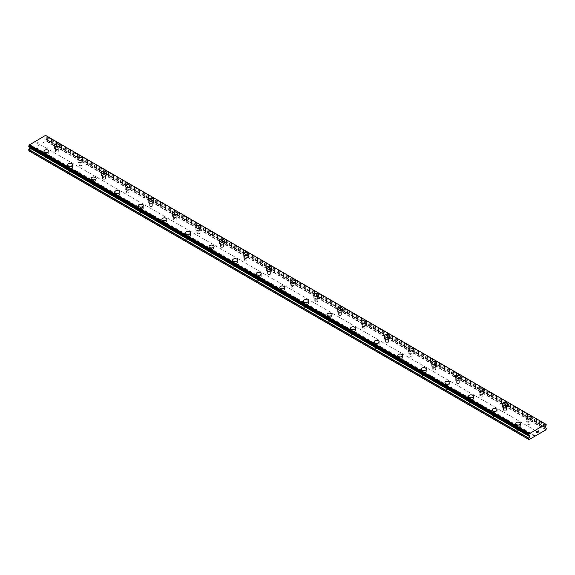 <?xml version="1.0" encoding="UTF-8"?>
<svg xmlns="http://www.w3.org/2000/svg" width="575" height="575" viewBox="0 0 575 575"><rect width="100%" height="100%" fill="white"/><g stroke="black" fill="none" stroke-linecap="round" stroke-linejoin="round"><path stroke-width="0.43" stroke-dasharray="2.88 2.16" d="M55.761 151.807A1.502 0.87 0 0 0 57.392 151.994A1.502 0.87 0 0 0 58.319 151.196A1.502 0.87 0 0 0 57.881 150.578A1.502 0.87 0 0 0 56.242 150.391A1.502 0.87 0 0 0 55.315 151.196A1.502 0.87 0 0 0 55.761 151.807M55.761 148.702A1.502 0.87 0 0 0 57.392 148.889A1.502 0.87 0 0 0 58.319 148.091A1.502 0.87 0 0 0 57.881 147.473A1.502 0.87 0 0 0 56.242 147.286A1.502 0.87 0 0 0 55.315 148.091A1.502 0.87 0 0 0 55.761 148.702M59.318 145.209L59.318 145.202A2.501 1.445 180 0 1 59.318 145.209A2.501 1.445 180 0 1 57.773 146.539A2.501 1.445 180 0 1 55.049 146.23A2.501 1.445 180 0 1 54.316 145.209A2.501 1.445 180 0 1 54.316 145.202L54.316 145.209M79.343 165.428A1.502 0.87 0 0 0 80.982 165.614A1.502 0.87 0 0 0 81.909 164.809A1.502 0.87 0 0 0 81.47 164.198A1.502 0.87 0 0 0 79.832 164.012A1.502 0.87 0 0 0 78.904 164.809A1.502 0.87 0 0 0 79.343 165.428M79.343 162.322A1.502 0.87 0 0 0 80.982 162.509A1.502 0.87 0 0 0 81.909 161.704A1.502 0.87 0 0 0 81.47 161.093A1.502 0.87 0 0 0 79.832 160.907A1.502 0.87 0 0 0 78.904 161.704A1.502 0.87 0 0 0 79.343 162.322M82.908 158.822L82.908 158.822A2.501 1.445 180 0 1 81.362 160.159A2.501 1.445 180 0 1 78.638 159.843A2.501 1.445 180 0 1 77.905 158.822L77.905 158.822M102.932 179.041A1.502 0.87 0 0 0 104.564 179.228A1.502 0.87 0 0 0 105.491 178.43A1.502 0.87 0 0 0 105.052 177.819A1.502 0.87 0 0 0 103.421 177.632A1.502 0.87 0 0 0 102.494 178.43A1.502 0.87 0 0 0 102.932 179.041M102.932 175.936A1.502 0.87 0 0 0 104.564 176.123A1.502 0.87 0 0 0 105.491 175.325A1.502 0.87 0 0 0 105.052 174.714A1.502 0.87 0 0 0 103.421 174.527A1.502 0.87 0 0 0 102.494 175.325A1.502 0.87 0 0 0 102.932 175.936M106.497 172.442L106.497 172.442A2.501 1.445 180 0 1 104.952 173.779A2.501 1.445 180 0 1 102.221 173.463A2.501 1.445 180 0 1 101.487 172.442L101.487 172.435M126.522 192.661A1.502 0.87 0 0 0 128.153 192.848A1.502 0.87 0 0 0 129.08 192.05A1.502 0.87 0 0 0 128.642 191.432A1.502 0.87 0 0 0 127.003 191.245A1.502 0.87 0 0 0 126.076 192.05A1.502 0.87 0 0 0 126.522 192.661M126.522 189.556A1.502 0.87 0 0 0 128.153 189.743A1.502 0.87 0 0 0 129.08 188.945A1.502 0.87 0 0 0 128.642 188.327A1.502 0.87 0 0 0 127.003 188.14A1.502 0.87 0 0 0 126.076 188.945A1.502 0.87 0 0 0 126.522 189.556M130.079 186.063L130.079 186.056A2.501 1.445 180 0 1 130.079 186.063A2.501 1.445 180 0 1 128.534 187.393A2.501 1.445 180 0 1 125.81 187.083A2.501 1.445 180 0 1 125.077 186.063A2.501 1.445 180 0 1 125.077 186.056L125.077 186.056M150.104 206.281A1.502 0.87 0 0 0 151.743 206.468A1.502 0.87 0 0 0 152.67 205.663A1.502 0.87 0 0 0 152.231 205.052A1.502 0.87 0 0 0 150.593 204.865A1.502 0.87 0 0 0 149.665 205.663A1.502 0.87 0 0 0 150.104 206.281M150.104 203.176A1.502 0.87 0 0 0 151.743 203.363A1.502 0.87 0 0 0 152.67 202.558A1.502 0.87 0 0 0 152.231 201.947A1.502 0.87 0 0 0 150.593 201.76A1.502 0.87 0 0 0 149.665 202.558A1.502 0.87 0 0 0 150.104 203.176M153.669 199.676L153.669 199.676A2.501 1.445 180 0 1 152.123 201.013A2.501 1.445 180 0 1 149.399 200.697A2.501 1.445 180 0 1 148.666 199.676L148.666 199.676M173.693 219.894A1.502 0.87 0 0 0 175.332 220.081A1.502 0.87 0 0 0 176.252 219.283A1.502 0.87 0 0 0 175.813 218.673A1.502 0.87 0 0 0 174.182 218.486A1.502 0.87 0 0 0 173.255 219.283A1.502 0.87 0 0 0 173.693 219.894M173.693 216.789A1.502 0.87 0 0 0 175.332 216.976A1.502 0.87 0 0 0 176.252 216.178A1.502 0.87 0 0 0 175.813 215.568A1.502 0.87 0 0 0 174.182 215.381A1.502 0.87 0 0 0 173.255 216.178A1.502 0.87 0 0 0 173.693 216.789M177.258 213.296L177.258 213.296A2.501 1.445 180 0 1 175.713 214.633A2.501 1.445 180 0 1 172.982 214.317A2.501 1.445 180 0 1 172.256 213.296L172.256 213.289M197.283 233.515A1.502 0.87 0 0 0 198.914 233.702A1.502 0.87 0 0 0 199.841 232.904A1.502 0.87 0 0 0 199.403 232.286A1.502 0.87 0 0 0 197.764 232.099A1.502 0.87 0 0 0 196.837 232.904A1.502 0.87 0 0 0 197.283 233.515M197.283 230.41A1.502 0.87 0 0 0 198.914 230.597A1.502 0.87 0 0 0 199.841 229.799A1.502 0.87 0 0 0 199.403 229.181A1.502 0.87 0 0 0 197.764 228.994A1.502 0.87 0 0 0 196.837 229.799A1.502 0.87 0 0 0 197.283 230.41M200.84 226.917L200.84 226.909A2.501 1.445 180 0 1 200.84 226.917A2.501 1.445 180 0 1 199.295 228.246A2.501 1.445 180 0 1 196.571 227.937A2.501 1.445 180 0 1 195.838 226.917A2.501 1.445 180 0 1 195.838 226.909L195.838 226.909M220.865 247.135A1.502 0.87 0 0 0 222.503 247.322A1.502 0.87 0 0 0 223.431 246.517A1.502 0.87 0 0 0 222.992 245.906A1.502 0.87 0 0 0 221.353 245.719A1.502 0.87 0 0 0 220.426 246.517A1.502 0.87 0 0 0 220.865 247.135M220.865 244.03A1.502 0.87 0 0 0 222.503 244.217A1.502 0.87 0 0 0 223.431 243.412A1.502 0.87 0 0 0 222.992 242.801A1.502 0.87 0 0 0 221.353 242.614A1.502 0.87 0 0 0 220.426 243.412A1.502 0.87 0 0 0 220.865 244.03M224.43 240.53L224.43 240.53A2.501 1.445 180 0 1 222.884 241.867A2.501 1.445 180 0 1 220.16 241.55A2.501 1.445 180 0 1 219.427 240.53L219.427 240.53M244.454 260.748A1.502 0.87 0 0 0 246.093 260.935A1.502 0.87 0 0 0 247.013 260.137A1.502 0.87 0 0 0 246.574 259.526A1.502 0.87 0 0 0 244.943 259.339A1.502 0.87 0 0 0 244.016 260.137A1.502 0.87 0 0 0 244.454 260.748M244.454 257.643A1.502 0.87 0 0 0 246.093 257.83A1.502 0.87 0 0 0 247.013 257.032A1.502 0.87 0 0 0 246.574 256.421A1.502 0.87 0 0 0 244.943 256.234A1.502 0.87 0 0 0 244.016 257.032A1.502 0.87 0 0 0 244.454 257.643M248.019 254.15L248.019 254.15A2.501 1.445 180 0 1 246.474 255.487A2.501 1.445 180 0 1 243.743 255.171A2.501 1.445 180 0 1 243.017 254.15L243.017 254.143M268.043 274.368A1.502 0.87 0 0 0 269.675 274.555A1.502 0.87 0 0 0 270.602 273.757A1.502 0.87 0 0 0 270.164 273.139A1.502 0.87 0 0 0 268.525 272.952A1.502 0.87 0 0 0 267.598 273.757A1.502 0.87 0 0 0 268.043 274.368M268.043 271.263A1.502 0.87 0 0 0 269.675 271.45A1.502 0.87 0 0 0 270.602 270.652A1.502 0.87 0 0 0 270.164 270.034A1.502 0.87 0 0 0 268.525 269.848A1.502 0.87 0 0 0 267.598 270.652A1.502 0.87 0 0 0 268.043 271.263M271.601 267.77L271.601 267.763A2.501 1.445 180 0 1 271.601 267.77A2.501 1.445 180 0 1 270.056 269.1A2.501 1.445 180 0 1 267.332 268.791A2.501 1.445 180 0 1 266.599 267.77A2.501 1.445 180 0 1 266.599 267.763L266.599 267.763M291.626 287.982A1.502 0.87 0 0 0 293.264 288.176A1.502 0.87 0 0 0 294.192 287.371A1.502 0.87 0 0 0 293.753 286.76A1.502 0.87 0 0 0 292.114 286.573A1.502 0.87 0 0 0 291.187 287.371A1.502 0.87 0 0 0 291.626 287.982M291.626 284.877A1.502 0.87 0 0 0 293.264 285.071A1.502 0.87 0 0 0 294.192 284.266A1.502 0.87 0 0 0 293.753 283.655A1.502 0.87 0 0 0 292.114 283.468A1.502 0.87 0 0 0 291.187 284.266A1.502 0.87 0 0 0 291.626 284.877M295.191 281.383L295.191 281.383A2.501 1.445 180 0 1 293.645 282.72A2.501 1.445 180 0 1 290.921 282.404A2.501 1.445 180 0 1 290.188 281.383L290.188 281.383M315.215 301.602A1.502 0.87 0 0 0 316.854 301.789A1.502 0.87 0 0 0 317.774 300.991A1.502 0.87 0 0 0 317.335 300.38A1.502 0.87 0 0 0 315.704 300.186A1.502 0.87 0 0 0 314.777 300.991A1.502 0.87 0 0 0 315.215 301.602M315.215 298.497A1.502 0.87 0 0 0 316.854 298.684A1.502 0.87 0 0 0 317.774 297.886A1.502 0.87 0 0 0 317.335 297.275A1.502 0.87 0 0 0 315.704 297.081A1.502 0.87 0 0 0 314.777 297.886A1.502 0.87 0 0 0 315.215 298.497M318.78 295.004L318.78 295.004A2.501 1.445 180 0 1 317.235 296.341A2.501 1.445 180 0 1 314.511 296.024A2.501 1.445 180 0 1 313.777 295.004L313.777 294.997M338.804 315.222A1.502 0.87 0 0 0 340.436 315.409A1.502 0.87 0 0 0 341.363 314.611A1.502 0.87 0 0 0 340.925 313.993A1.502 0.87 0 0 0 339.286 313.806A1.502 0.87 0 0 0 338.359 314.611A1.502 0.87 0 0 0 338.804 315.222M338.804 312.117A1.502 0.87 0 0 0 340.436 312.304A1.502 0.87 0 0 0 341.363 311.506A1.502 0.87 0 0 0 340.925 310.888A1.502 0.87 0 0 0 339.286 310.701A1.502 0.87 0 0 0 338.359 311.506A1.502 0.87 0 0 0 338.804 312.117M342.362 308.624L342.362 308.617A2.501 1.445 180 0 1 342.362 308.624A2.501 1.445 180 0 1 340.824 309.954A2.501 1.445 180 0 1 338.093 309.645A2.501 1.445 180 0 1 337.36 308.624A2.501 1.445 180 0 1 337.36 308.617L337.36 308.617M362.387 328.835A1.502 0.87 0 0 0 364.025 329.029A1.502 0.87 0 0 0 364.952 328.224A1.502 0.87 0 0 0 364.514 327.613A1.502 0.87 0 0 0 362.875 327.427A1.502 0.87 0 0 0 361.948 328.224A1.502 0.87 0 0 0 362.387 328.835M362.387 325.73A1.502 0.87 0 0 0 364.025 325.924A1.502 0.87 0 0 0 364.952 325.119A1.502 0.87 0 0 0 364.514 324.508A1.502 0.87 0 0 0 362.875 324.322A1.502 0.87 0 0 0 361.948 325.119A1.502 0.87 0 0 0 362.387 325.73M365.952 322.237L365.952 322.237A2.501 1.445 180 0 1 364.406 323.574A2.501 1.445 180 0 1 361.682 323.258A2.501 1.445 180 0 1 360.949 322.237L360.949 322.237M385.976 342.456A1.502 0.87 0 0 0 387.615 342.643A1.502 0.87 0 0 0 388.542 341.845A1.502 0.87 0 0 0 388.096 341.234A1.502 0.87 0 0 0 386.465 341.04A1.502 0.87 0 0 0 385.537 341.845A1.502 0.87 0 0 0 385.976 342.456M385.976 339.351A1.502 0.87 0 0 0 387.615 339.537A1.502 0.87 0 0 0 388.542 338.74A1.502 0.87 0 0 0 388.096 338.129A1.502 0.87 0 0 0 386.465 337.935A1.502 0.87 0 0 0 385.537 338.74A1.502 0.87 0 0 0 385.976 339.351M389.541 335.85L389.541 335.857A2.501 1.445 180 0 1 387.996 337.194A2.501 1.445 180 0 1 385.272 336.878A2.501 1.445 180 0 1 384.538 335.857L384.538 335.85M409.565 356.076A1.502 0.87 0 0 0 411.197 356.263A1.502 0.87 0 0 0 412.124 355.465A1.502 0.87 0 0 0 411.686 354.847A1.502 0.87 0 0 0 410.047 354.66A1.502 0.87 0 0 0 409.127 355.465A1.502 0.87 0 0 0 409.565 356.076M409.565 352.971A1.502 0.87 0 0 0 411.197 353.158A1.502 0.87 0 0 0 412.124 352.36A1.502 0.87 0 0 0 411.686 351.742A1.502 0.87 0 0 0 410.047 351.555A1.502 0.87 0 0 0 409.127 352.36A1.502 0.87 0 0 0 409.565 352.971M413.123 349.478L413.123 349.471A2.501 1.445 180 0 1 413.123 349.478A2.501 1.445 180 0 1 411.585 350.808A2.501 1.445 180 0 1 408.854 350.498A2.501 1.445 180 0 1 408.121 349.478A2.501 1.445 180 0 1 408.121 349.471L408.121 349.478M433.147 369.689A1.502 0.87 0 0 0 434.786 369.883A1.502 0.87 0 0 0 435.713 369.078A1.502 0.87 0 0 0 435.275 368.467A1.502 0.87 0 0 0 433.636 368.28A1.502 0.87 0 0 0 432.709 369.078A1.502 0.87 0 0 0 433.147 369.689M433.147 366.584A1.502 0.87 0 0 0 434.786 366.778A1.502 0.87 0 0 0 435.713 365.973A1.502 0.87 0 0 0 435.275 365.362A1.502 0.87 0 0 0 433.636 365.175A1.502 0.87 0 0 0 432.709 365.973A1.502 0.87 0 0 0 433.147 366.584M436.713 363.091L436.713 363.091A2.501 1.445 180 0 1 435.167 364.428A2.501 1.445 180 0 1 432.443 364.112A2.501 1.445 180 0 1 431.71 363.091L431.71 363.091M456.737 383.309A1.502 0.87 0 0 0 458.376 383.496A1.502 0.87 0 0 0 459.303 382.698A1.502 0.87 0 0 0 458.857 382.088A1.502 0.87 0 0 0 457.226 381.893A1.502 0.87 0 0 0 456.298 382.698A1.502 0.87 0 0 0 456.737 383.309M456.737 380.204A1.502 0.87 0 0 0 458.376 380.391A1.502 0.87 0 0 0 459.303 379.593A1.502 0.87 0 0 0 458.857 378.982A1.502 0.87 0 0 0 457.226 378.788A1.502 0.87 0 0 0 456.298 379.593A1.502 0.87 0 0 0 456.737 380.204M460.302 376.711L460.302 376.711A2.501 1.445 180 0 1 458.757 378.048A2.501 1.445 180 0 1 456.033 377.732A2.501 1.445 180 0 1 455.299 376.711L455.299 376.704M480.326 396.93A1.502 0.87 0 0 0 481.958 397.117A1.502 0.87 0 0 0 482.885 396.312A1.502 0.87 0 0 0 482.447 395.701A1.502 0.87 0 0 0 480.808 395.514A1.502 0.87 0 0 0 479.888 396.312A1.502 0.87 0 0 0 480.326 396.93M480.326 393.825A1.502 0.87 0 0 0 481.958 394.012A1.502 0.87 0 0 0 482.885 393.214A1.502 0.87 0 0 0 482.447 392.596A1.502 0.87 0 0 0 480.808 392.409A1.502 0.87 0 0 0 479.888 393.214A1.502 0.87 0 0 0 480.326 393.825M483.884 390.332L483.884 390.324A2.501 1.445 180 0 1 483.884 390.332A2.501 1.445 180 0 1 482.346 391.661A2.501 1.445 180 0 1 479.615 391.352A2.501 1.445 180 0 1 478.882 390.332A2.501 1.445 180 0 1 478.882 390.324L478.882 390.324M503.908 410.543A1.502 0.87 0 0 0 505.547 410.737A1.502 0.87 0 0 0 506.474 409.932A1.502 0.87 0 0 0 506.036 409.321A1.502 0.87 0 0 0 504.397 409.134A1.502 0.87 0 0 0 503.47 409.932A1.502 0.87 0 0 0 503.908 410.543M503.908 407.438A1.502 0.87 0 0 0 505.547 407.632A1.502 0.87 0 0 0 506.474 406.827A1.502 0.87 0 0 0 506.036 406.216A1.502 0.87 0 0 0 504.397 406.029A1.502 0.87 0 0 0 503.47 406.827A1.502 0.87 0 0 0 503.908 407.438M507.473 403.945L507.473 403.945A2.501 1.445 180 0 1 505.928 405.282A2.501 1.445 180 0 1 503.204 404.965A2.501 1.445 180 0 1 502.471 403.945L502.471 403.938M527.498 424.163A1.502 0.87 0 0 0 529.137 424.35A1.502 0.87 0 0 0 530.064 423.552A1.502 0.87 0 0 0 529.618 422.941A1.502 0.87 0 0 0 527.987 422.747A1.502 0.87 0 0 0 527.059 423.552A1.502 0.87 0 0 0 527.498 424.163M527.498 421.058A1.502 0.87 0 0 0 529.137 421.245A1.502 0.87 0 0 0 530.064 420.447A1.502 0.87 0 0 0 529.618 419.836A1.502 0.87 0 0 0 527.987 419.642A1.502 0.87 0 0 0 527.059 420.447A1.502 0.87 0 0 0 527.498 421.058M531.063 417.565L531.063 417.565A2.501 1.445 180 0 1 529.518 418.902A2.501 1.445 180 0 1 526.793 418.586A2.501 1.445 180 0 1 526.06 417.565L526.06 417.558M45.382 157.802A1.502 0.87 0 0 0 47.013 157.988A1.502 0.87 0 0 0 47.941 157.183A1.502 0.87 0 0 0 47.502 156.572A1.502 0.87 0 0 0 45.863 156.386A1.502 0.87 0 0 0 44.936 157.183A1.502 0.87 0 0 0 45.382 157.802M45.382 154.697A1.502 0.87 0 0 0 47.013 154.883A1.502 0.87 0 0 0 47.941 154.078A1.502 0.87 0 0 0 47.502 153.468A1.502 0.87 0 0 0 45.863 153.281A1.502 0.87 0 0 0 44.936 154.078A1.502 0.87 0 0 0 45.382 154.697M48.94 151.196L48.94 151.196A2.501 1.445 180 0 1 47.394 152.533A2.501 1.445 180 0 1 44.67 152.217A2.501 1.445 180 0 1 43.937 151.196L43.937 151.196M68.964 171.415A1.502 0.87 0 0 0 70.603 171.602A1.502 0.87 0 0 0 71.53 170.804A1.502 0.87 0 0 0 71.092 170.193A1.502 0.87 0 0 0 69.453 170.006A1.502 0.87 0 0 0 68.526 170.804A1.502 0.87 0 0 0 68.964 171.415M68.964 168.31A1.502 0.87 0 0 0 70.603 168.497A1.502 0.87 0 0 0 71.53 167.699A1.502 0.87 0 0 0 71.092 167.088A1.502 0.87 0 0 0 69.453 166.901A1.502 0.87 0 0 0 68.526 167.699A1.502 0.87 0 0 0 68.964 168.31M72.529 164.817L72.529 164.817A2.501 1.445 180 0 1 70.984 166.153A2.501 1.445 180 0 1 68.26 165.837A2.501 1.445 180 0 1 67.527 164.817L67.527 164.809M92.553 185.035A1.502 0.87 0 0 0 94.192 185.222A1.502 0.87 0 0 0 95.112 184.424A1.502 0.87 0 0 0 94.674 183.806A1.502 0.87 0 0 0 93.042 183.619A1.502 0.87 0 0 0 92.115 184.424A1.502 0.87 0 0 0 92.553 185.035M92.553 181.93A1.502 0.87 0 0 0 94.192 182.117A1.502 0.87 0 0 0 95.112 181.319A1.502 0.87 0 0 0 94.674 180.701A1.502 0.87 0 0 0 93.042 180.514A1.502 0.87 0 0 0 92.115 181.319A1.502 0.87 0 0 0 92.553 181.93M96.118 178.437L96.118 178.43A2.501 1.445 180 0 1 96.118 178.437A2.501 1.445 180 0 1 94.573 179.767A2.501 1.445 180 0 1 91.842 179.458A2.501 1.445 180 0 1 91.116 178.437A2.501 1.445 180 0 1 91.116 178.43L91.116 178.43M116.143 198.655A1.502 0.87 0 0 0 117.774 198.842A1.502 0.87 0 0 0 118.702 198.037A1.502 0.87 0 0 0 118.263 197.426A1.502 0.87 0 0 0 116.624 197.239A1.502 0.87 0 0 0 115.697 198.037A1.502 0.87 0 0 0 116.143 198.655M116.143 195.55A1.502 0.87 0 0 0 117.774 195.737A1.502 0.87 0 0 0 118.702 194.932A1.502 0.87 0 0 0 118.263 194.321A1.502 0.87 0 0 0 116.624 194.134A1.502 0.87 0 0 0 115.697 194.932A1.502 0.87 0 0 0 116.143 195.55M119.701 192.05L119.701 192.05A2.501 1.445 180 0 1 118.155 193.387A2.501 1.445 180 0 1 115.431 193.071A2.501 1.445 180 0 1 114.698 192.05L114.698 192.05M139.725 212.268A1.502 0.87 0 0 0 141.364 212.455A1.502 0.87 0 0 0 142.291 211.658A1.502 0.87 0 0 0 141.853 211.047A1.502 0.87 0 0 0 140.214 210.86A1.502 0.87 0 0 0 139.287 211.658A1.502 0.87 0 0 0 139.725 212.268M139.725 209.163A1.502 0.87 0 0 0 141.364 209.35A1.502 0.87 0 0 0 142.291 208.553A1.502 0.87 0 0 0 141.853 207.942A1.502 0.87 0 0 0 140.214 207.755A1.502 0.87 0 0 0 139.287 208.553A1.502 0.87 0 0 0 139.725 209.163M143.29 205.67L143.29 205.67A2.501 1.445 180 0 1 141.745 207.007A2.501 1.445 180 0 1 139.021 206.691A2.501 1.445 180 0 1 138.287 205.67L138.287 205.663M163.314 225.889A1.502 0.87 0 0 0 164.953 226.076A1.502 0.87 0 0 0 165.873 225.278A1.502 0.87 0 0 0 165.435 224.66A1.502 0.87 0 0 0 163.803 224.473A1.502 0.87 0 0 0 162.876 225.278A1.502 0.87 0 0 0 163.314 225.889M163.314 222.784A1.502 0.87 0 0 0 164.953 222.971A1.502 0.87 0 0 0 165.873 222.173A1.502 0.87 0 0 0 165.435 221.555A1.502 0.87 0 0 0 163.803 221.368A1.502 0.87 0 0 0 162.876 222.173A1.502 0.87 0 0 0 163.314 222.784M166.879 219.291L166.879 219.283A2.501 1.445 180 0 1 166.879 219.291A2.501 1.445 180 0 1 165.334 220.62A2.501 1.445 180 0 1 162.61 220.311A2.501 1.445 180 0 1 161.877 219.291A2.501 1.445 180 0 1 161.877 219.283L161.877 219.283M186.904 239.502A1.502 0.87 0 0 0 188.535 239.696A1.502 0.87 0 0 0 189.463 238.891A1.502 0.87 0 0 0 189.024 238.28A1.502 0.87 0 0 0 187.385 238.093A1.502 0.87 0 0 0 186.458 238.891A1.502 0.87 0 0 0 186.904 239.502M186.904 236.404A1.502 0.87 0 0 0 188.535 236.591A1.502 0.87 0 0 0 189.463 235.786A1.502 0.87 0 0 0 189.024 235.175A1.502 0.87 0 0 0 187.385 234.988A1.502 0.87 0 0 0 186.458 235.786A1.502 0.87 0 0 0 186.904 236.404M190.462 232.904L190.462 232.904A2.501 1.445 180 0 1 188.923 234.241A2.501 1.445 180 0 1 186.192 233.924A2.501 1.445 180 0 1 185.459 232.904L185.459 232.904M210.486 253.122A1.502 0.87 0 0 0 212.125 253.309A1.502 0.87 0 0 0 213.052 252.511A1.502 0.87 0 0 0 212.613 251.9A1.502 0.87 0 0 0 210.975 251.706A1.502 0.87 0 0 0 210.048 252.511A1.502 0.87 0 0 0 210.486 253.122M210.486 250.017A1.502 0.87 0 0 0 212.125 250.204A1.502 0.87 0 0 0 213.052 249.406A1.502 0.87 0 0 0 212.613 248.795A1.502 0.87 0 0 0 210.975 248.608A1.502 0.87 0 0 0 210.048 249.406A1.502 0.87 0 0 0 210.486 250.017M214.051 246.524L214.051 246.524A2.501 1.445 180 0 1 212.506 247.861A2.501 1.445 180 0 1 209.782 247.545A2.501 1.445 180 0 1 209.048 246.524L209.048 246.517M234.075 266.743A1.502 0.87 0 0 0 235.714 266.929A1.502 0.87 0 0 0 236.641 266.132A1.502 0.87 0 0 0 236.196 265.513A1.502 0.87 0 0 0 234.564 265.327A1.502 0.87 0 0 0 233.637 266.132A1.502 0.87 0 0 0 234.075 266.743M234.075 263.637A1.502 0.87 0 0 0 235.714 263.824A1.502 0.87 0 0 0 236.641 263.027A1.502 0.87 0 0 0 236.196 262.408A1.502 0.87 0 0 0 234.564 262.222A1.502 0.87 0 0 0 233.637 263.027A1.502 0.87 0 0 0 234.075 263.637M237.64 260.144L237.64 260.137A2.501 1.445 180 0 1 237.64 260.144A2.501 1.445 180 0 1 236.095 261.474A2.501 1.445 180 0 1 233.371 261.165A2.501 1.445 180 0 1 232.638 260.144A2.501 1.445 180 0 1 232.638 260.137L232.638 260.137M257.665 280.356A1.502 0.87 0 0 0 259.296 280.55A1.502 0.87 0 0 0 260.223 279.745A1.502 0.87 0 0 0 259.785 279.134A1.502 0.87 0 0 0 258.146 278.947A1.502 0.87 0 0 0 257.226 279.745A1.502 0.87 0 0 0 257.665 280.356M257.665 277.251A1.502 0.87 0 0 0 259.296 277.445A1.502 0.87 0 0 0 260.223 276.64A1.502 0.87 0 0 0 259.785 276.029A1.502 0.87 0 0 0 258.146 275.842A1.502 0.87 0 0 0 257.226 276.64A1.502 0.87 0 0 0 257.665 277.251M261.223 273.757L261.223 273.757A2.501 1.445 180 0 1 259.684 275.094A2.501 1.445 180 0 1 256.953 274.778A2.501 1.445 180 0 1 256.22 273.757L256.22 273.757M281.247 293.976A1.502 0.87 0 0 0 282.886 294.163A1.502 0.87 0 0 0 283.813 293.365A1.502 0.87 0 0 0 283.374 292.754A1.502 0.87 0 0 0 281.736 292.56A1.502 0.87 0 0 0 280.808 293.365A1.502 0.87 0 0 0 281.247 293.976M281.247 290.871A1.502 0.87 0 0 0 282.886 291.058A1.502 0.87 0 0 0 283.813 290.26A1.502 0.87 0 0 0 283.374 289.649A1.502 0.87 0 0 0 281.736 289.455A1.502 0.87 0 0 0 280.808 290.26A1.502 0.87 0 0 0 281.247 290.871M284.812 287.371L284.812 287.378A2.501 1.445 180 0 1 283.267 288.715A2.501 1.445 180 0 1 280.543 288.398A2.501 1.445 180 0 1 279.809 287.378L279.809 287.371M304.836 307.596A1.502 0.87 0 0 0 306.475 307.783A1.502 0.87 0 0 0 307.402 306.985A1.502 0.87 0 0 0 306.957 306.367A1.502 0.87 0 0 0 305.325 306.18A1.502 0.87 0 0 0 304.398 306.985A1.502 0.87 0 0 0 304.836 307.596M304.836 304.491A1.502 0.87 0 0 0 306.475 304.678A1.502 0.87 0 0 0 307.402 303.88A1.502 0.87 0 0 0 306.957 303.262A1.502 0.87 0 0 0 305.325 303.075A1.502 0.87 0 0 0 304.398 303.88A1.502 0.87 0 0 0 304.836 304.491M308.401 300.998L308.401 300.991A2.501 1.445 180 0 1 308.401 300.998A2.501 1.445 180 0 1 306.856 302.328A2.501 1.445 180 0 1 304.132 302.019A2.501 1.445 180 0 1 303.399 300.998A2.501 1.445 180 0 1 303.399 300.991L303.399 300.998M328.426 321.209A1.502 0.87 0 0 0 330.057 321.403A1.502 0.87 0 0 0 330.984 320.598A1.502 0.87 0 0 0 330.546 319.988A1.502 0.87 0 0 0 328.907 319.801A1.502 0.87 0 0 0 327.987 320.598A1.502 0.87 0 0 0 328.426 321.209M328.426 318.104A1.502 0.87 0 0 0 330.057 318.298A1.502 0.87 0 0 0 330.984 317.493A1.502 0.87 0 0 0 330.546 316.882A1.502 0.87 0 0 0 328.907 316.696A1.502 0.87 0 0 0 327.987 317.493A1.502 0.87 0 0 0 328.426 318.104M331.983 314.611L331.983 314.611A2.501 1.445 180 0 1 330.445 315.948A2.501 1.445 180 0 1 327.714 315.632A2.501 1.445 180 0 1 326.981 314.611L326.981 314.611M352.008 334.83A1.502 0.87 0 0 0 353.647 335.017A1.502 0.87 0 0 0 354.574 334.219A1.502 0.87 0 0 0 354.135 333.608A1.502 0.87 0 0 0 352.497 333.414A1.502 0.87 0 0 0 351.569 334.219A1.502 0.87 0 0 0 352.008 334.83M352.008 331.725A1.502 0.87 0 0 0 353.647 331.912A1.502 0.87 0 0 0 354.574 331.114A1.502 0.87 0 0 0 354.135 330.503A1.502 0.87 0 0 0 352.497 330.309A1.502 0.87 0 0 0 351.569 331.114A1.502 0.87 0 0 0 352.008 331.725M355.573 328.232L355.573 328.232A2.501 1.445 180 0 1 354.027 329.568A2.501 1.445 180 0 1 351.303 329.252A2.501 1.445 180 0 1 350.57 328.232L350.57 328.224M375.597 348.45A1.502 0.87 0 0 0 377.236 348.637A1.502 0.87 0 0 0 378.163 347.839A1.502 0.87 0 0 0 377.717 347.221A1.502 0.87 0 0 0 376.086 347.034A1.502 0.87 0 0 0 375.159 347.839A1.502 0.87 0 0 0 375.597 348.45M375.597 345.345A1.502 0.87 0 0 0 377.236 345.532A1.502 0.87 0 0 0 378.163 344.734A1.502 0.87 0 0 0 377.717 344.116A1.502 0.87 0 0 0 376.086 343.929A1.502 0.87 0 0 0 375.159 344.734A1.502 0.87 0 0 0 375.597 345.345M379.162 341.852L379.162 341.845A2.501 1.445 180 0 1 379.162 341.852A2.501 1.445 180 0 1 377.617 343.182A2.501 1.445 180 0 1 374.893 342.873A2.501 1.445 180 0 1 374.16 341.852A2.501 1.445 180 0 1 374.16 341.845L374.16 341.845M399.187 362.063A1.502 0.87 0 0 0 400.818 362.257A1.502 0.87 0 0 0 401.745 361.452A1.502 0.87 0 0 0 401.307 360.841A1.502 0.87 0 0 0 399.668 360.654A1.502 0.87 0 0 0 398.748 361.452A1.502 0.87 0 0 0 399.187 362.063M399.187 358.958A1.502 0.87 0 0 0 400.818 359.152A1.502 0.87 0 0 0 401.745 358.347A1.502 0.87 0 0 0 401.307 357.736A1.502 0.87 0 0 0 399.668 357.549A1.502 0.87 0 0 0 398.748 358.347A1.502 0.87 0 0 0 399.187 358.958M402.744 355.465L402.744 355.465A2.501 1.445 180 0 1 401.206 356.802A2.501 1.445 180 0 1 398.475 356.486A2.501 1.445 180 0 1 397.742 355.465L397.742 355.465M422.769 375.683A1.502 0.87 0 0 0 424.408 375.87A1.502 0.87 0 0 0 425.335 375.073A1.502 0.87 0 0 0 424.896 374.462A1.502 0.87 0 0 0 423.257 374.268A1.502 0.87 0 0 0 422.33 375.073A1.502 0.87 0 0 0 422.769 375.683M422.769 372.578A1.502 0.87 0 0 0 424.408 372.765A1.502 0.87 0 0 0 425.335 371.967A1.502 0.87 0 0 0 424.896 371.357A1.502 0.87 0 0 0 423.257 371.162A1.502 0.87 0 0 0 422.33 371.967A1.502 0.87 0 0 0 422.769 372.578M426.334 369.085L426.334 369.085A2.501 1.445 180 0 1 424.788 370.422A2.501 1.445 180 0 1 422.064 370.106A2.501 1.445 180 0 1 421.331 369.085L421.331 369.078M446.358 389.304A1.502 0.87 0 0 0 447.997 389.491A1.502 0.87 0 0 0 448.924 388.686A1.502 0.87 0 0 0 448.478 388.075A1.502 0.87 0 0 0 446.847 387.888A1.502 0.87 0 0 0 445.92 388.686A1.502 0.87 0 0 0 446.358 389.304M446.358 386.199A1.502 0.87 0 0 0 447.997 386.386A1.502 0.87 0 0 0 448.924 385.581A1.502 0.87 0 0 0 448.478 384.97A1.502 0.87 0 0 0 446.847 384.783A1.502 0.87 0 0 0 445.92 385.581A1.502 0.87 0 0 0 446.358 386.199M449.923 382.706L449.923 382.698A2.501 1.445 180 0 1 449.923 382.706A2.501 1.445 180 0 1 448.378 384.035A2.501 1.445 180 0 1 445.654 383.726A2.501 1.445 180 0 1 444.921 382.706A2.501 1.445 180 0 1 444.921 382.698L444.921 382.698M469.948 402.917A1.502 0.87 0 0 0 471.579 403.111A1.502 0.87 0 0 0 472.506 402.306A1.502 0.87 0 0 0 472.068 401.695A1.502 0.87 0 0 0 470.436 401.508A1.502 0.87 0 0 0 469.509 402.306A1.502 0.87 0 0 0 469.948 402.917M469.948 399.812A1.502 0.87 0 0 0 471.579 400.006A1.502 0.87 0 0 0 472.506 399.201A1.502 0.87 0 0 0 472.068 398.59A1.502 0.87 0 0 0 470.436 398.403A1.502 0.87 0 0 0 469.509 399.201A1.502 0.87 0 0 0 469.948 399.812M473.512 396.319L473.512 396.319A2.501 1.445 180 0 1 471.967 397.656A2.501 1.445 180 0 1 469.236 397.339A2.501 1.445 180 0 1 468.503 396.319L468.503 396.312M493.53 416.537A1.502 0.87 0 0 0 495.168 416.724A1.502 0.87 0 0 0 496.096 415.926A1.502 0.87 0 0 0 495.657 415.315A1.502 0.87 0 0 0 494.018 415.121A1.502 0.87 0 0 0 493.091 415.926A1.502 0.87 0 0 0 493.53 416.537M493.53 413.432A1.502 0.87 0 0 0 495.168 413.619A1.502 0.87 0 0 0 496.096 412.821A1.502 0.87 0 0 0 495.657 412.21A1.502 0.87 0 0 0 494.018 412.016A1.502 0.87 0 0 0 493.091 412.821A1.502 0.87 0 0 0 493.53 413.432M497.095 409.939L497.095 409.939A2.501 1.445 180 0 1 495.549 411.276A2.501 1.445 180 0 1 492.825 410.96A2.501 1.445 180 0 1 492.092 409.939L492.092 409.932M517.119 430.158A1.502 0.87 0 0 0 518.758 430.344A1.502 0.87 0 0 0 519.685 429.539A1.502 0.87 0 0 0 519.239 428.928A1.502 0.87 0 0 0 517.608 428.742A1.502 0.87 0 0 0 516.681 429.539A1.502 0.87 0 0 0 517.119 430.158M517.119 427.052A1.502 0.87 0 0 0 518.758 427.239A1.502 0.87 0 0 0 519.685 426.434A1.502 0.87 0 0 0 519.239 425.823A1.502 0.87 0 0 0 517.608 425.637A1.502 0.87 0 0 0 516.681 426.434A1.502 0.87 0 0 0 517.119 427.052M520.684 423.559L520.684 423.552A2.501 1.445 180 0 1 520.684 423.559A2.501 1.445 180 0 1 519.139 424.889A2.501 1.445 180 0 1 516.415 424.58A2.501 1.445 180 0 1 515.682 423.559A2.501 1.445 180 0 1 515.682 423.552L515.682 423.552M516.415 427.462A2.501 1.445 0 0 0 519.139 427.771A2.501 1.445 0 0 0 520.684 426.434A2.501 1.445 0 0 0 519.951 425.414A2.501 1.445 0 0 0 517.227 425.105A2.501 1.445 0 0 0 515.682 426.434A2.501 1.445 0 0 0 516.415 427.462M516.415 424.853A2.501 1.445 0 0 0 519.139 425.162A2.501 1.445 0 0 0 520.684 423.825A2.501 1.445 0 0 0 519.951 422.805A2.501 1.445 0 0 0 517.227 422.496A2.501 1.445 0 0 0 515.682 423.825A2.501 1.445 0 0 0 516.415 424.853M492.825 413.842A2.501 1.445 0 0 0 495.549 414.151A2.501 1.445 0 0 0 497.095 412.821A2.501 1.445 0 0 0 496.362 411.801A2.501 1.445 0 0 0 493.637 411.484A2.501 1.445 0 0 0 492.092 412.821A2.501 1.445 0 0 0 492.825 413.842M492.825 411.233A2.501 1.445 0 0 0 495.549 411.542A2.501 1.445 0 0 0 497.095 410.212A2.501 1.445 0 0 0 496.362 409.192A2.501 1.445 0 0 0 493.637 408.875A2.501 1.445 0 0 0 492.092 410.212A2.501 1.445 0 0 0 492.825 411.233M469.236 400.222A2.501 1.445 0 0 0 471.967 400.538A2.501 1.445 0 0 0 473.512 399.201A2.501 1.445 0 0 0 472.779 398.18A2.501 1.445 0 0 0 470.048 397.864A2.501 1.445 0 0 0 468.503 399.201A2.501 1.445 0 0 0 469.236 400.222M469.236 397.613A2.501 1.445 0 0 0 471.967 397.929A2.501 1.445 0 0 0 473.512 396.592A2.501 1.445 0 0 0 472.779 395.571A2.501 1.445 0 0 0 470.048 395.255A2.501 1.445 0 0 0 468.503 396.592A2.501 1.445 0 0 0 469.236 397.613M445.654 386.608A2.501 1.445 0 0 0 448.378 386.918A2.501 1.445 0 0 0 449.923 385.581A2.501 1.445 0 0 0 449.19 384.56A2.501 1.445 0 0 0 446.466 384.251A2.501 1.445 0 0 0 444.921 385.581A2.501 1.445 0 0 0 445.654 386.608M445.654 383.999A2.501 1.445 0 0 0 448.378 384.308A2.501 1.445 0 0 0 449.923 382.972A2.501 1.445 0 0 0 449.19 381.951A2.501 1.445 0 0 0 446.466 381.642A2.501 1.445 0 0 0 444.921 382.972A2.501 1.445 0 0 0 445.654 383.999M422.064 372.988A2.501 1.445 0 0 0 424.788 373.297A2.501 1.445 0 0 0 426.334 371.967A2.501 1.445 0 0 0 425.601 370.947A2.501 1.445 0 0 0 422.877 370.631A2.501 1.445 0 0 0 421.331 371.967A2.501 1.445 0 0 0 422.064 372.988M422.064 370.379A2.501 1.445 0 0 0 424.788 370.688A2.501 1.445 0 0 0 426.334 369.358A2.501 1.445 0 0 0 425.601 368.338A2.501 1.445 0 0 0 422.877 368.022A2.501 1.445 0 0 0 421.331 369.358A2.501 1.445 0 0 0 422.064 370.379M398.475 359.368A2.501 1.445 0 0 0 401.206 359.684A2.501 1.445 0 0 0 402.744 358.347A2.501 1.445 0 0 0 402.018 357.327A2.501 1.445 0 0 0 399.287 357.018A2.501 1.445 0 0 0 397.742 358.347A2.501 1.445 0 0 0 398.475 359.368M398.475 356.759A2.501 1.445 0 0 0 401.206 357.075A2.501 1.445 0 0 0 402.744 355.738A2.501 1.445 0 0 0 402.018 354.717A2.501 1.445 0 0 0 399.287 354.401A2.501 1.445 0 0 0 397.742 355.738A2.501 1.445 0 0 0 398.475 356.759M374.893 345.755A2.501 1.445 0 0 0 377.617 346.064A2.501 1.445 0 0 0 379.162 344.734A2.501 1.445 0 0 0 378.429 343.706A2.501 1.445 0 0 0 375.705 343.397A2.501 1.445 0 0 0 374.16 344.734A2.501 1.445 0 0 0 374.893 345.755M374.893 343.146A2.501 1.445 0 0 0 377.617 343.455A2.501 1.445 0 0 0 379.162 342.118A2.501 1.445 0 0 0 378.429 341.097A2.501 1.445 0 0 0 375.705 340.788A2.501 1.445 0 0 0 374.16 342.118A2.501 1.445 0 0 0 374.893 343.146M351.303 332.134A2.501 1.445 0 0 0 354.027 332.451A2.501 1.445 0 0 0 355.573 331.114A2.501 1.445 0 0 0 354.84 330.093A2.501 1.445 0 0 0 352.116 329.777A2.501 1.445 0 0 0 350.57 331.114A2.501 1.445 0 0 0 351.303 332.134M351.303 329.525A2.501 1.445 0 0 0 354.027 329.834A2.501 1.445 0 0 0 355.573 328.505A2.501 1.445 0 0 0 354.84 327.484A2.501 1.445 0 0 0 352.116 327.168A2.501 1.445 0 0 0 350.57 328.505A2.501 1.445 0 0 0 351.303 329.525M327.714 318.514A2.501 1.445 0 0 0 330.445 318.83A2.501 1.445 0 0 0 331.983 317.493A2.501 1.445 0 0 0 331.257 316.473A2.501 1.445 0 0 0 328.526 316.164A2.501 1.445 0 0 0 326.981 317.493A2.501 1.445 0 0 0 327.714 318.514M327.714 315.905A2.501 1.445 0 0 0 330.445 316.221A2.501 1.445 0 0 0 331.983 314.884A2.501 1.445 0 0 0 331.257 313.864A2.501 1.445 0 0 0 328.526 313.555A2.501 1.445 0 0 0 326.981 314.884A2.501 1.445 0 0 0 327.714 315.905M304.132 304.901A2.501 1.445 0 0 0 306.856 305.21A2.501 1.445 0 0 0 308.401 303.88A2.501 1.445 0 0 0 307.668 302.853A2.501 1.445 0 0 0 304.944 302.543A2.501 1.445 0 0 0 303.399 303.88A2.501 1.445 0 0 0 304.132 304.901M304.132 302.292A2.501 1.445 0 0 0 306.856 302.601A2.501 1.445 0 0 0 308.401 301.271A2.501 1.445 0 0 0 307.668 300.243A2.501 1.445 0 0 0 304.944 299.934A2.501 1.445 0 0 0 303.399 301.271A2.501 1.445 0 0 0 304.132 302.292M280.543 291.281A2.501 1.445 0 0 0 283.267 291.597A2.501 1.445 0 0 0 284.812 290.26A2.501 1.445 0 0 0 284.079 289.239A2.501 1.445 0 0 0 281.355 288.923A2.501 1.445 0 0 0 279.809 290.26A2.501 1.445 0 0 0 280.543 291.281M280.543 288.672A2.501 1.445 0 0 0 283.267 288.988A2.501 1.445 0 0 0 284.812 287.651A2.501 1.445 0 0 0 284.079 286.63A2.501 1.445 0 0 0 281.355 286.314A2.501 1.445 0 0 0 279.809 287.651A2.501 1.445 0 0 0 280.543 288.672M256.953 277.66A2.501 1.445 0 0 0 259.684 277.977A2.501 1.445 0 0 0 261.223 276.64A2.501 1.445 0 0 0 260.489 275.619A2.501 1.445 0 0 0 257.765 275.31A2.501 1.445 0 0 0 256.22 276.64A2.501 1.445 0 0 0 256.953 277.66M256.953 275.051A2.501 1.445 0 0 0 259.684 275.368A2.501 1.445 0 0 0 261.223 274.031A2.501 1.445 0 0 0 260.489 273.01A2.501 1.445 0 0 0 257.765 272.701A2.501 1.445 0 0 0 256.22 274.031A2.501 1.445 0 0 0 256.953 275.051M233.371 264.047A2.501 1.445 0 0 0 236.095 264.356A2.501 1.445 0 0 0 237.64 263.027A2.501 1.445 0 0 0 236.907 261.999A2.501 1.445 0 0 0 234.176 261.69A2.501 1.445 0 0 0 232.638 263.027A2.501 1.445 0 0 0 233.371 264.047M233.371 261.438A2.501 1.445 0 0 0 236.095 261.747A2.501 1.445 0 0 0 237.64 260.418A2.501 1.445 0 0 0 236.907 259.39A2.501 1.445 0 0 0 234.176 259.081A2.501 1.445 0 0 0 232.638 260.418A2.501 1.445 0 0 0 233.371 261.438M209.782 250.427A2.501 1.445 0 0 0 212.506 250.743A2.501 1.445 0 0 0 214.051 249.406A2.501 1.445 0 0 0 213.318 248.386A2.501 1.445 0 0 0 210.594 248.069A2.501 1.445 0 0 0 209.048 249.406A2.501 1.445 0 0 0 209.782 250.427M209.782 247.818A2.501 1.445 0 0 0 212.506 248.134A2.501 1.445 0 0 0 214.051 246.797A2.501 1.445 0 0 0 213.318 245.777A2.501 1.445 0 0 0 210.594 245.46A2.501 1.445 0 0 0 209.048 246.797A2.501 1.445 0 0 0 209.782 247.818M186.192 236.807A2.501 1.445 0 0 0 188.923 237.123A2.501 1.445 0 0 0 190.462 235.786A2.501 1.445 0 0 0 189.728 234.765A2.501 1.445 0 0 0 187.004 234.456A2.501 1.445 0 0 0 185.459 235.786A2.501 1.445 0 0 0 186.192 236.807M186.192 234.197A2.501 1.445 0 0 0 188.923 234.514A2.501 1.445 0 0 0 190.462 233.177A2.501 1.445 0 0 0 189.728 232.156A2.501 1.445 0 0 0 187.004 231.847A2.501 1.445 0 0 0 185.459 233.177A2.501 1.445 0 0 0 186.192 234.197M162.61 223.193A2.501 1.445 0 0 0 165.334 223.502A2.501 1.445 0 0 0 166.879 222.173A2.501 1.445 0 0 0 166.146 221.145A2.501 1.445 0 0 0 163.415 220.836A2.501 1.445 0 0 0 161.877 222.173A2.501 1.445 0 0 0 162.61 223.193M162.61 220.584A2.501 1.445 0 0 0 165.334 220.893A2.501 1.445 0 0 0 166.879 219.564A2.501 1.445 0 0 0 166.146 218.536A2.501 1.445 0 0 0 163.415 218.227A2.501 1.445 0 0 0 161.877 219.564A2.501 1.445 0 0 0 162.61 220.584M139.021 209.573A2.501 1.445 0 0 0 141.745 209.889A2.501 1.445 0 0 0 143.29 208.553A2.501 1.445 0 0 0 142.557 207.532A2.501 1.445 0 0 0 139.833 207.216A2.501 1.445 0 0 0 138.287 208.553A2.501 1.445 0 0 0 139.021 209.573M139.021 206.964A2.501 1.445 0 0 0 141.745 207.28A2.501 1.445 0 0 0 143.29 205.943A2.501 1.445 0 0 0 142.557 204.923A2.501 1.445 0 0 0 139.833 204.607A2.501 1.445 0 0 0 138.287 205.943A2.501 1.445 0 0 0 139.021 206.964M115.431 195.953A2.501 1.445 0 0 0 118.155 196.269A2.501 1.445 0 0 0 119.701 194.932A2.501 1.445 0 0 0 118.968 193.912A2.501 1.445 0 0 0 116.243 193.603A2.501 1.445 0 0 0 114.698 194.932A2.501 1.445 0 0 0 115.431 195.953M115.431 193.344A2.501 1.445 0 0 0 118.155 193.66A2.501 1.445 0 0 0 119.701 192.323A2.501 1.445 0 0 0 118.968 191.303A2.501 1.445 0 0 0 116.243 190.993A2.501 1.445 0 0 0 114.698 192.323A2.501 1.445 0 0 0 115.431 193.344M91.842 182.34A2.501 1.445 0 0 0 94.573 182.649A2.501 1.445 0 0 0 96.118 181.319A2.501 1.445 0 0 0 95.385 180.298A2.501 1.445 0 0 0 92.654 179.982A2.501 1.445 0 0 0 91.116 181.319A2.501 1.445 0 0 0 91.842 182.34M91.842 179.731A2.501 1.445 0 0 0 94.573 180.04A2.501 1.445 0 0 0 96.118 178.71A2.501 1.445 0 0 0 95.385 177.682A2.501 1.445 0 0 0 92.654 177.373A2.501 1.445 0 0 0 91.116 178.71A2.501 1.445 0 0 0 91.842 179.731M68.26 168.719A2.501 1.445 0 0 0 70.984 169.036A2.501 1.445 0 0 0 72.529 167.699A2.501 1.445 0 0 0 71.796 166.678A2.501 1.445 0 0 0 69.072 166.362A2.501 1.445 0 0 0 67.527 167.699A2.501 1.445 0 0 0 68.26 168.719M68.26 166.11A2.501 1.445 0 0 0 70.984 166.427A2.501 1.445 0 0 0 72.529 165.09A2.501 1.445 0 0 0 71.796 164.069A2.501 1.445 0 0 0 69.072 163.753A2.501 1.445 0 0 0 67.527 165.09A2.501 1.445 0 0 0 68.26 166.11M44.67 155.099A2.501 1.445 0 0 0 47.394 155.415A2.501 1.445 0 0 0 48.94 154.078A2.501 1.445 0 0 0 48.207 153.058A2.501 1.445 0 0 0 45.483 152.749A2.501 1.445 0 0 0 43.937 154.078A2.501 1.445 0 0 0 44.67 155.099M44.67 152.49A2.501 1.445 0 0 0 47.394 152.806A2.501 1.445 0 0 0 48.94 151.469A2.501 1.445 0 0 0 48.207 150.449A2.501 1.445 0 0 0 45.483 150.14A2.501 1.445 0 0 0 43.937 151.469A2.501 1.445 0 0 0 44.67 152.49M526.793 421.468A2.501 1.445 0 0 0 529.518 421.777A2.501 1.445 0 0 0 531.063 420.447A2.501 1.445 0 0 0 530.33 419.427A2.501 1.445 0 0 0 527.606 419.11A2.501 1.445 0 0 0 526.06 420.447A2.501 1.445 0 0 0 526.793 421.468M526.793 418.859A2.501 1.445 0 0 0 529.518 419.168A2.501 1.445 0 0 0 531.063 417.838A2.501 1.445 0 0 0 530.33 416.817A2.501 1.445 0 0 0 527.606 416.501A2.501 1.445 0 0 0 526.06 417.838A2.501 1.445 0 0 0 526.793 418.859M503.204 407.848A2.501 1.445 0 0 0 505.928 408.164A2.501 1.445 0 0 0 507.473 406.827A2.501 1.445 0 0 0 506.74 405.806A2.501 1.445 0 0 0 504.016 405.497A2.501 1.445 0 0 0 502.471 406.827A2.501 1.445 0 0 0 503.204 407.848M503.204 405.238A2.501 1.445 0 0 0 505.928 405.555A2.501 1.445 0 0 0 507.473 404.218A2.501 1.445 0 0 0 506.74 403.197A2.501 1.445 0 0 0 504.016 402.881A2.501 1.445 0 0 0 502.471 404.218A2.501 1.445 0 0 0 503.204 405.238M479.615 394.234A2.501 1.445 0 0 0 482.346 394.543A2.501 1.445 0 0 0 483.884 393.214A2.501 1.445 0 0 0 483.158 392.186A2.501 1.445 0 0 0 480.427 391.877A2.501 1.445 0 0 0 478.882 393.214A2.501 1.445 0 0 0 479.615 394.234M479.615 391.625A2.501 1.445 0 0 0 482.346 391.934A2.501 1.445 0 0 0 483.884 390.598A2.501 1.445 0 0 0 483.158 389.577A2.501 1.445 0 0 0 480.427 389.268A2.501 1.445 0 0 0 478.882 390.598A2.501 1.445 0 0 0 479.615 391.625M456.033 380.614A2.501 1.445 0 0 0 458.757 380.93A2.501 1.445 0 0 0 460.302 379.593A2.501 1.445 0 0 0 459.569 378.573A2.501 1.445 0 0 0 456.845 378.257A2.501 1.445 0 0 0 455.299 379.593A2.501 1.445 0 0 0 456.033 380.614M456.033 378.005A2.501 1.445 0 0 0 458.757 378.314A2.501 1.445 0 0 0 460.302 376.984A2.501 1.445 0 0 0 459.569 375.964A2.501 1.445 0 0 0 456.845 375.647A2.501 1.445 0 0 0 455.299 376.984A2.501 1.445 0 0 0 456.033 378.005M432.443 366.994A2.501 1.445 0 0 0 435.167 367.31A2.501 1.445 0 0 0 436.713 365.973A2.501 1.445 0 0 0 435.979 364.952A2.501 1.445 0 0 0 433.255 364.643A2.501 1.445 0 0 0 431.71 365.973A2.501 1.445 0 0 0 432.443 366.994M432.443 364.385A2.501 1.445 0 0 0 435.167 364.701A2.501 1.445 0 0 0 436.713 363.364A2.501 1.445 0 0 0 435.979 362.343A2.501 1.445 0 0 0 433.255 362.034A2.501 1.445 0 0 0 431.71 363.364A2.501 1.445 0 0 0 432.443 364.385M408.854 353.381A2.501 1.445 0 0 0 411.585 353.69A2.501 1.445 0 0 0 413.123 352.36A2.501 1.445 0 0 0 412.39 351.332A2.501 1.445 0 0 0 409.666 351.023A2.501 1.445 0 0 0 408.121 352.36A2.501 1.445 0 0 0 408.854 353.381M408.854 350.772A2.501 1.445 0 0 0 411.585 351.081A2.501 1.445 0 0 0 413.123 349.751A2.501 1.445 0 0 0 412.39 348.723A2.501 1.445 0 0 0 409.666 348.414A2.501 1.445 0 0 0 408.121 349.751A2.501 1.445 0 0 0 408.854 350.772M385.272 339.76A2.501 1.445 0 0 0 387.996 340.077A2.501 1.445 0 0 0 389.541 338.74A2.501 1.445 0 0 0 388.808 337.719A2.501 1.445 0 0 0 386.077 337.403A2.501 1.445 0 0 0 384.538 338.74A2.501 1.445 0 0 0 385.272 339.76M385.272 337.151A2.501 1.445 0 0 0 387.996 337.467A2.501 1.445 0 0 0 389.541 336.131A2.501 1.445 0 0 0 388.808 335.11A2.501 1.445 0 0 0 386.077 334.794A2.501 1.445 0 0 0 384.538 336.131A2.501 1.445 0 0 0 385.272 337.151M361.682 326.14A2.501 1.445 0 0 0 364.406 326.456A2.501 1.445 0 0 0 365.952 325.119A2.501 1.445 0 0 0 365.218 324.099A2.501 1.445 0 0 0 362.494 323.79A2.501 1.445 0 0 0 360.949 325.119A2.501 1.445 0 0 0 361.682 326.14M361.682 323.531A2.501 1.445 0 0 0 364.406 323.847A2.501 1.445 0 0 0 365.952 322.51A2.501 1.445 0 0 0 365.218 321.49A2.501 1.445 0 0 0 362.494 321.181A2.501 1.445 0 0 0 360.949 322.51A2.501 1.445 0 0 0 361.682 323.531M338.093 312.527A2.501 1.445 0 0 0 340.824 312.836A2.501 1.445 0 0 0 342.362 311.506A2.501 1.445 0 0 0 341.629 310.478A2.501 1.445 0 0 0 338.905 310.169A2.501 1.445 0 0 0 337.36 311.506A2.501 1.445 0 0 0 338.093 312.527M338.093 309.918A2.501 1.445 0 0 0 340.824 310.227A2.501 1.445 0 0 0 342.362 308.897A2.501 1.445 0 0 0 341.629 307.869A2.501 1.445 0 0 0 338.905 307.56A2.501 1.445 0 0 0 337.36 308.897A2.501 1.445 0 0 0 338.093 309.918M314.511 298.907A2.501 1.445 0 0 0 317.235 299.223A2.501 1.445 0 0 0 318.78 297.886A2.501 1.445 0 0 0 318.047 296.865A2.501 1.445 0 0 0 315.316 296.549A2.501 1.445 0 0 0 313.777 297.886A2.501 1.445 0 0 0 314.511 298.907M314.511 296.298A2.501 1.445 0 0 0 317.235 296.614A2.501 1.445 0 0 0 318.78 295.277A2.501 1.445 0 0 0 318.047 294.256A2.501 1.445 0 0 0 315.316 293.94A2.501 1.445 0 0 0 313.777 295.277A2.501 1.445 0 0 0 314.511 296.298M290.921 285.286A2.501 1.445 0 0 0 293.645 285.603A2.501 1.445 0 0 0 295.191 284.266A2.501 1.445 0 0 0 294.457 283.245A2.501 1.445 0 0 0 291.733 282.936A2.501 1.445 0 0 0 290.188 284.266A2.501 1.445 0 0 0 290.921 285.286M290.921 282.677A2.501 1.445 0 0 0 293.645 282.993A2.501 1.445 0 0 0 295.191 281.657A2.501 1.445 0 0 0 294.457 280.636A2.501 1.445 0 0 0 291.733 280.327A2.501 1.445 0 0 0 290.188 281.657A2.501 1.445 0 0 0 290.921 282.677M267.332 271.673A2.501 1.445 0 0 0 270.056 271.982A2.501 1.445 0 0 0 271.601 270.652A2.501 1.445 0 0 0 270.868 269.625A2.501 1.445 0 0 0 268.144 269.316A2.501 1.445 0 0 0 266.599 270.652A2.501 1.445 0 0 0 267.332 271.673M267.332 269.064A2.501 1.445 0 0 0 270.056 269.373A2.501 1.445 0 0 0 271.601 268.043A2.501 1.445 0 0 0 270.868 267.016A2.501 1.445 0 0 0 268.144 266.707A2.501 1.445 0 0 0 266.599 268.043A2.501 1.445 0 0 0 267.332 269.064M243.743 258.053A2.501 1.445 0 0 0 246.474 258.369A2.501 1.445 0 0 0 248.019 257.032A2.501 1.445 0 0 0 247.286 256.012A2.501 1.445 0 0 0 244.555 255.695A2.501 1.445 0 0 0 243.017 257.032A2.501 1.445 0 0 0 243.743 258.053M243.743 255.444A2.501 1.445 0 0 0 246.474 255.76A2.501 1.445 0 0 0 248.019 254.423A2.501 1.445 0 0 0 247.286 253.403A2.501 1.445 0 0 0 244.555 253.086A2.501 1.445 0 0 0 243.017 254.423A2.501 1.445 0 0 0 243.743 255.444M220.16 244.432A2.501 1.445 0 0 0 222.884 244.749A2.501 1.445 0 0 0 224.43 243.412A2.501 1.445 0 0 0 223.697 242.391A2.501 1.445 0 0 0 220.972 242.082A2.501 1.445 0 0 0 219.427 243.412A2.501 1.445 0 0 0 220.16 244.432M220.16 241.823A2.501 1.445 0 0 0 222.884 242.14A2.501 1.445 0 0 0 224.43 240.803A2.501 1.445 0 0 0 223.697 239.782A2.501 1.445 0 0 0 220.972 239.473A2.501 1.445 0 0 0 219.427 240.803A2.501 1.445 0 0 0 220.16 241.823M196.571 230.819A2.501 1.445 0 0 0 199.295 231.128A2.501 1.445 0 0 0 200.84 229.799A2.501 1.445 0 0 0 200.107 228.771A2.501 1.445 0 0 0 197.383 228.462A2.501 1.445 0 0 0 195.838 229.799A2.501 1.445 0 0 0 196.571 230.819M196.571 228.21A2.501 1.445 0 0 0 199.295 228.519A2.501 1.445 0 0 0 200.84 227.19A2.501 1.445 0 0 0 200.107 226.162A2.501 1.445 0 0 0 197.383 225.853A2.501 1.445 0 0 0 195.838 227.19A2.501 1.445 0 0 0 196.571 228.21M172.982 217.199A2.501 1.445 0 0 0 175.713 217.515A2.501 1.445 0 0 0 177.258 216.178A2.501 1.445 0 0 0 176.525 215.158A2.501 1.445 0 0 0 173.794 214.842A2.501 1.445 0 0 0 172.256 216.178A2.501 1.445 0 0 0 172.982 217.199M172.982 214.59A2.501 1.445 0 0 0 175.713 214.906A2.501 1.445 0 0 0 177.258 213.569A2.501 1.445 0 0 0 176.525 212.549A2.501 1.445 0 0 0 173.794 212.232A2.501 1.445 0 0 0 172.256 213.569A2.501 1.445 0 0 0 172.982 214.59M149.399 203.579A2.501 1.445 0 0 0 152.123 203.895A2.501 1.445 0 0 0 153.669 202.558A2.501 1.445 0 0 0 152.936 201.537A2.501 1.445 0 0 0 150.212 201.228A2.501 1.445 0 0 0 148.666 202.558A2.501 1.445 0 0 0 149.399 203.579M149.399 200.97A2.501 1.445 0 0 0 152.123 201.286A2.501 1.445 0 0 0 153.669 199.949A2.501 1.445 0 0 0 152.936 198.928A2.501 1.445 0 0 0 150.212 198.619A2.501 1.445 0 0 0 148.666 199.949A2.501 1.445 0 0 0 149.399 200.97M125.81 189.966A2.501 1.445 0 0 0 128.534 190.275A2.501 1.445 0 0 0 130.079 188.945A2.501 1.445 0 0 0 129.346 187.924A2.501 1.445 0 0 0 126.622 187.608A2.501 1.445 0 0 0 125.077 188.945A2.501 1.445 0 0 0 125.81 189.966M125.81 187.357A2.501 1.445 0 0 0 128.534 187.666A2.501 1.445 0 0 0 130.079 186.336A2.501 1.445 0 0 0 129.346 185.308A2.501 1.445 0 0 0 126.622 184.999A2.501 1.445 0 0 0 125.077 186.336A2.501 1.445 0 0 0 125.81 187.357M102.221 176.345A2.501 1.445 0 0 0 104.952 176.662A2.501 1.445 0 0 0 106.497 175.325A2.501 1.445 0 0 0 105.764 174.304A2.501 1.445 0 0 0 103.033 173.988A2.501 1.445 0 0 0 101.487 175.325A2.501 1.445 0 0 0 102.221 176.345M102.221 173.736A2.501 1.445 0 0 0 104.952 174.053A2.501 1.445 0 0 0 106.497 172.716A2.501 1.445 0 0 0 105.764 171.695A2.501 1.445 0 0 0 103.033 171.379A2.501 1.445 0 0 0 101.487 172.716A2.501 1.445 0 0 0 102.221 173.736M78.638 162.725A2.501 1.445 0 0 0 81.362 163.041A2.501 1.445 0 0 0 82.908 161.704A2.501 1.445 0 0 0 82.175 160.684A2.501 1.445 0 0 0 79.451 160.375A2.501 1.445 0 0 0 77.905 161.704A2.501 1.445 0 0 0 78.638 162.725M78.638 160.116A2.501 1.445 0 0 0 81.362 160.432A2.501 1.445 0 0 0 82.908 159.095A2.501 1.445 0 0 0 82.175 158.075A2.501 1.445 0 0 0 79.451 157.766A2.501 1.445 0 0 0 77.905 159.095A2.501 1.445 0 0 0 78.638 160.116M55.049 149.112A2.501 1.445 0 0 0 57.773 149.421A2.501 1.445 0 0 0 59.318 148.091A2.501 1.445 0 0 0 58.585 147.071A2.501 1.445 0 0 0 55.861 146.754A2.501 1.445 0 0 0 54.316 148.091A2.501 1.445 0 0 0 55.049 149.112M55.049 146.503A2.501 1.445 0 0 0 57.773 146.812A2.501 1.445 0 0 0 59.318 145.482A2.501 1.445 0 0 0 58.585 144.462A2.501 1.445 0 0 0 55.861 144.145A2.501 1.445 0 0 0 54.316 145.482A2.501 1.445 0 0 0 55.049 146.503M537.352 431.236L536.762 431.573L536.762 432.752M537.762 431.3L538.301 430.804M538.279 430.934L537.697 432.206M38.173 142.118L38.173 142.586L38.173 142.118L37.648 142.42L38.173 142.118M38.173 142.665L38.173 143.132L38.173 142.665M38.173 143.132L37.648 143.434L38.173 143.132M37.648 143.513L38.238 143.175L38.238 141.996L37.648 142.341L38.238 141.996L38.238 143.175L37.648 143.513M36.937 142.751L36.929 143.937M36.922 142.758L36.922 143.93M28.75 150.787L45.971 141.119L46.201 139.624L45.26 138.963A0.668 0.388 -60 0 1 45.116 138.654L45.116 138.489A0.668 0.388 -60 0 1 45.26 138.022L45.727 137.166A0.762 0.438 -60 0 1 46.101 136.491L46.101 135.786A0.762 0.438 -60 0 1 45.698 135.52L45.526 135.377M29.296 146.776L29.699 147.006A0.668 0.388 -60 0 1 29.742 147.042M28.851 146.445A0.762 0.438 -60 0 1 29.224 146.69M540.119 433.219L40.07 144.519M539.882 433.083L39.833 144.382M546.013 429.812L45.971 141.119M546.25 429.41L46.201 140.71M546.178 428.167L46.137 139.466M545.301 427.663L45.26 138.963L545.301 427.663M545.704 426.025L45.662 137.332M545.776 425.867L45.727 137.166M545.704 424.156L45.662 135.456M529.338 435.476L29.699 147.006L529.288 435.44M529.029 439.623L28.987 150.923M534.93 436.217L34.881 147.516M535.167 435.807L35.118 147.107M546.25 428.317L46.201 139.624M545.165 427.354L45.116 138.654M545.165 427.189L45.116 138.489M545.301 426.722L45.26 138.022M546.149 425.184L46.101 136.491M546.25 424.968L46.201 136.275M546.25 424.58L46.201 135.88M545.754 424.257L46.101 135.786M46.165 135.793L545.747 424.221L45.698 135.52M58.319 151.196L58.319 148.091M81.909 164.809L81.909 161.704M105.491 178.43L105.491 175.325M129.08 192.05L129.08 188.945M152.67 205.663L152.67 202.558M176.252 219.283L176.252 216.178M199.841 232.904L199.841 229.799M223.431 246.517L223.431 243.412M247.013 260.137L247.013 257.032M270.602 273.757L270.602 270.652M294.192 287.371L294.192 284.266M317.774 300.991L317.774 297.886M341.363 314.611L341.363 311.506M364.952 328.224L364.952 325.119M388.542 341.845L388.542 338.74M412.124 355.465L412.124 352.36M435.713 369.078L435.713 365.973M459.303 382.698L459.303 379.593M482.885 396.312L482.885 393.214M506.474 409.932L506.474 406.827M530.064 423.552L530.064 420.447M47.941 157.183L47.941 154.078M71.53 170.804L71.53 167.699M95.112 184.424L95.112 181.319M118.702 198.037L118.702 194.932M142.291 211.658L142.291 208.553M165.873 225.278L165.873 222.173M189.463 238.891L189.463 235.786M213.052 252.511L213.052 249.406M236.641 266.132L236.641 263.027M260.223 279.745L260.223 276.64M283.813 293.365L283.813 290.26M307.402 306.985L307.402 303.88M330.984 320.598L330.984 317.493M354.574 334.219L354.574 331.114M378.163 347.839L378.163 344.734M401.745 361.452L401.745 358.347M425.335 375.073L425.335 371.967M448.924 388.686L448.924 385.581M472.506 402.306L472.506 399.201M496.096 415.926L496.096 412.821M519.685 429.539L519.685 426.434M520.684 426.434L520.684 423.825M497.095 412.821L497.095 410.212M473.512 399.201L473.512 396.592M449.923 385.581L449.923 382.972M426.334 371.967L426.334 369.358M402.744 358.347L402.744 355.738M379.162 344.734L379.162 342.118M355.573 331.114L355.573 328.505M331.983 317.493L331.983 314.884M308.401 303.88L308.401 301.271M284.812 290.26L284.812 287.651M261.223 276.64L261.223 274.031M237.64 263.027L237.64 260.418M214.051 249.406L214.051 246.797M190.462 235.786L190.462 233.177M166.879 222.173L166.879 219.564M143.29 208.553L143.29 205.943M119.701 194.932L119.701 192.323M96.118 181.319L96.118 178.71M72.529 167.699L72.529 165.09M48.94 154.078L48.94 151.469M531.063 420.447L531.063 417.838M507.473 406.827L507.473 404.218M483.884 393.214L483.884 390.598M460.302 379.593L460.302 376.984M436.713 365.973L436.713 363.364M413.123 352.36L413.123 349.751M389.541 338.74L389.541 336.131M365.952 325.119L365.952 322.51M342.362 311.506L342.362 308.897M318.78 297.886L318.78 295.277M295.191 284.266L295.191 281.657M271.601 270.652L271.601 268.043M248.019 257.032L248.019 254.423M224.43 243.412L224.43 240.803M200.84 229.799L200.84 227.19M177.258 216.178L177.258 213.569M153.669 202.558L153.669 199.949M130.079 188.945L130.079 186.336M106.497 175.325L106.497 172.716M82.908 161.704L82.908 159.095M59.318 148.091L59.318 145.482M54.316 148.091L54.316 145.482M77.905 161.704L77.905 159.095M101.487 175.325L101.487 172.716M125.077 188.945L125.077 186.336M148.666 202.558L148.666 199.949M172.256 216.178L172.256 213.569M195.838 229.799L195.838 227.19M219.427 243.412L219.427 240.803M243.017 257.032L243.017 254.423M266.599 270.652L266.599 268.043M290.188 284.266L290.188 281.657M313.777 297.886L313.777 295.277M337.36 311.506L337.36 308.897M360.949 325.119L360.949 322.51M384.538 338.74L384.538 336.131M408.121 352.36L408.121 349.751M431.71 365.973L431.71 363.364M455.299 379.593L455.299 376.984M478.882 393.214L478.882 390.598M502.471 406.827L502.471 404.218M526.06 420.447L526.06 417.838M43.937 154.078L43.937 151.469M67.527 167.699L67.527 165.09M91.116 181.319L91.116 178.71M114.698 194.932L114.698 192.323M138.287 208.553L138.287 205.943M161.877 222.173L161.877 219.564M185.459 235.786L185.459 233.177M209.048 249.406L209.048 246.797M232.638 263.027L232.638 260.418M256.22 276.64L256.22 274.031M279.809 290.26L279.809 287.651M303.399 303.88L303.399 301.271M326.981 317.493L326.981 314.884M350.57 331.114L350.57 328.505M374.16 344.734L374.16 342.118M397.742 358.347L397.742 355.738M421.331 371.967L421.331 369.358M444.921 385.581L444.921 382.972M468.503 399.201L468.503 396.592M492.092 412.821L492.092 410.212M515.682 426.434L515.682 423.825M516.681 429.539L516.681 426.434M493.091 415.926L493.091 412.821M469.509 402.306L469.509 399.201M445.92 388.686L445.92 385.581M422.33 375.073L422.33 371.967M398.748 361.452L398.748 358.347M375.159 347.839L375.159 344.734M351.569 334.219L351.569 331.114M327.987 320.598L327.987 317.493M304.398 306.985L304.398 303.88M280.808 293.365L280.808 290.26M257.226 279.745L257.226 276.64M233.637 266.132L233.637 263.027M210.048 252.511L210.048 249.406M186.458 238.891L186.458 235.786M162.876 225.278L162.876 222.173M139.287 211.658L139.287 208.553M115.697 198.037L115.697 194.932M92.115 184.424L92.115 181.319M68.526 170.804L68.526 167.699M44.936 157.183L44.936 154.078M527.059 423.552L527.059 420.447M503.47 409.932L503.47 406.827M479.888 396.312L479.888 393.214M456.298 382.698L456.298 379.593M432.709 369.078L432.709 365.973M409.127 355.465L409.127 352.36M385.537 341.845L385.537 338.74M361.948 328.224L361.948 325.119M338.359 314.611L338.359 311.506M314.777 300.991L314.777 297.886M291.187 287.371L291.187 284.266M267.598 273.757L267.598 270.652M244.016 260.137L244.016 257.032M220.426 246.517L220.426 243.412M196.837 232.904L196.837 229.799M173.255 219.283L173.255 216.178M149.665 205.663L149.665 202.558M126.076 192.05L126.076 188.945M102.494 178.43L102.494 175.325M78.904 164.809L78.904 161.704M55.315 151.196L55.315 148.091M545.891 424.465L45.849 135.765M529.129 435.174L29.081 146.474"/><path stroke-width="0.86" d="M54.316 145.202A2.501 1.445 180 0 1 55.861 143.865A2.501 1.445 180 0 1 58.585 144.181A2.501 1.445 180 0 1 59.318 145.202A2.501 1.445 180 0 1 57.773 146.539A2.501 1.445 180 0 1 55.049 146.222A2.501 1.445 180 0 1 54.316 145.202A2.501 1.445 180 0 1 55.861 143.872A2.501 1.445 180 0 1 58.585 144.188A2.501 1.445 180 0 1 59.318 145.202M77.905 158.822A2.501 1.445 180 0 1 79.451 157.485A2.501 1.445 180 0 1 82.175 157.802A2.501 1.445 180 0 1 82.908 158.822A2.501 1.445 180 0 1 81.362 160.152A2.501 1.445 180 0 1 78.638 159.843A2.501 1.445 180 0 1 77.905 158.822A2.501 1.445 180 0 1 79.451 157.493A2.501 1.445 180 0 1 82.175 157.802A2.501 1.445 180 0 1 82.908 158.822M101.487 172.435A2.501 1.445 180 0 1 103.033 171.106A2.501 1.445 180 0 1 105.764 171.415A2.501 1.445 180 0 1 106.497 172.442A2.501 1.445 180 0 1 104.952 173.772A2.501 1.445 180 0 1 102.221 173.456A2.501 1.445 180 0 1 101.487 172.435A2.501 1.445 180 0 1 103.04 171.106A2.501 1.445 180 0 1 105.764 171.422A2.501 1.445 180 0 1 106.497 172.435M125.077 186.056A2.501 1.445 180 0 1 126.622 184.719A2.501 1.445 180 0 1 129.346 185.035A2.501 1.445 180 0 1 130.079 186.056A2.501 1.445 180 0 1 128.534 187.393A2.501 1.445 180 0 1 125.81 187.076A2.501 1.445 180 0 1 125.077 186.056A2.501 1.445 180 0 1 126.622 184.726A2.501 1.445 180 0 1 129.346 185.042A2.501 1.445 180 0 1 130.079 186.056M148.666 199.676A2.501 1.445 180 0 1 150.212 198.339A2.501 1.445 180 0 1 152.936 198.655A2.501 1.445 180 0 1 153.669 199.676A2.501 1.445 180 0 1 152.123 201.006A2.501 1.445 180 0 1 149.399 200.697A2.501 1.445 180 0 1 148.666 199.676A2.501 1.445 180 0 1 150.212 198.346A2.501 1.445 180 0 1 152.936 198.655A2.501 1.445 180 0 1 153.669 199.676M172.256 213.289A2.501 1.445 180 0 1 173.794 211.959A2.501 1.445 180 0 1 176.525 212.268A2.501 1.445 180 0 1 177.258 213.296A2.501 1.445 180 0 1 175.713 214.626A2.501 1.445 180 0 1 172.982 214.31A2.501 1.445 180 0 1 172.256 213.289A2.501 1.445 180 0 1 173.801 211.959A2.501 1.445 180 0 1 176.525 212.276A2.501 1.445 180 0 1 177.258 213.289M195.838 226.909A2.501 1.445 180 0 1 197.383 225.572A2.501 1.445 180 0 1 200.107 225.889A2.501 1.445 180 0 1 200.84 226.909A2.501 1.445 180 0 1 199.295 228.246A2.501 1.445 180 0 1 196.571 227.93A2.501 1.445 180 0 1 195.838 226.909A2.501 1.445 180 0 1 197.383 225.58A2.501 1.445 180 0 1 200.107 225.896A2.501 1.445 180 0 1 200.84 226.909M223.697 239.509A2.501 1.445 180 0 1 224.43 240.53A2.501 1.445 180 0 1 222.884 241.859A2.501 1.445 180 0 1 220.16 241.55A2.501 1.445 180 0 1 219.427 240.53A2.501 1.445 180 0 1 220.972 239.2A2.501 1.445 180 0 1 223.697 239.509M219.427 240.53A2.501 1.445 180 0 1 220.972 239.193A2.501 1.445 180 0 1 223.697 239.502A2.501 1.445 180 0 1 224.43 240.53M247.286 253.129A2.501 1.445 180 0 1 248.019 254.15A2.501 1.445 180 0 1 246.474 255.48A2.501 1.445 180 0 1 243.743 255.163A2.501 1.445 180 0 1 243.017 254.143A2.501 1.445 180 0 1 244.562 252.813A2.501 1.445 180 0 1 247.286 253.129M243.017 254.143A2.501 1.445 180 0 1 244.555 252.813A2.501 1.445 180 0 1 247.286 253.122A2.501 1.445 180 0 1 248.019 254.143M270.868 266.75A2.501 1.445 180 0 1 271.601 267.763A2.501 1.445 180 0 1 270.056 269.1A2.501 1.445 180 0 1 267.332 268.784A2.501 1.445 180 0 1 266.599 267.763A2.501 1.445 180 0 1 268.144 266.433A2.501 1.445 180 0 1 270.868 266.75M266.599 267.763A2.501 1.445 180 0 1 268.144 266.426A2.501 1.445 180 0 1 270.868 266.743A2.501 1.445 180 0 1 271.601 267.763M290.188 281.383A2.501 1.445 180 0 1 291.733 280.047A2.501 1.445 180 0 1 294.457 280.356A2.501 1.445 180 0 1 295.191 281.383A2.501 1.445 180 0 1 293.645 282.713A2.501 1.445 180 0 1 290.921 282.404A2.501 1.445 180 0 1 290.188 281.383A2.501 1.445 180 0 1 291.733 280.054A2.501 1.445 180 0 1 294.457 280.363A2.501 1.445 180 0 1 295.191 281.383M313.777 294.997A2.501 1.445 180 0 1 315.316 293.667A2.501 1.445 180 0 1 318.047 293.976A2.501 1.445 180 0 1 318.78 295.004A2.501 1.445 180 0 1 317.235 296.333A2.501 1.445 180 0 1 314.511 296.017A2.501 1.445 180 0 1 313.777 294.997A2.501 1.445 180 0 1 315.323 293.667A2.501 1.445 180 0 1 318.047 293.983A2.501 1.445 180 0 1 318.78 294.997M337.36 308.617A2.501 1.445 180 0 1 338.905 307.28A2.501 1.445 180 0 1 341.629 307.596A2.501 1.445 180 0 1 342.362 308.617A2.501 1.445 180 0 1 340.824 309.954A2.501 1.445 180 0 1 338.093 309.637A2.501 1.445 180 0 1 337.36 308.617A2.501 1.445 180 0 1 338.905 307.287A2.501 1.445 180 0 1 341.629 307.603A2.501 1.445 180 0 1 342.362 308.617M360.949 322.237A2.501 1.445 180 0 1 362.494 320.9A2.501 1.445 180 0 1 365.218 321.209A2.501 1.445 180 0 1 365.952 322.237A2.501 1.445 180 0 1 364.406 323.567A2.501 1.445 180 0 1 361.682 323.258A2.501 1.445 180 0 1 360.949 322.237A2.501 1.445 180 0 1 362.494 320.908A2.501 1.445 180 0 1 365.218 321.217A2.501 1.445 180 0 1 365.952 322.237M384.538 335.857A2.501 1.445 180 0 1 386.084 334.521A2.501 1.445 180 0 1 388.808 334.837A2.501 1.445 180 0 1 389.541 335.857M388.808 334.83A2.501 1.445 180 0 1 389.541 335.85A2.501 1.445 180 0 1 387.996 337.187A2.501 1.445 180 0 1 385.272 336.871A2.501 1.445 180 0 1 384.538 335.85A2.501 1.445 180 0 1 386.077 334.521A2.501 1.445 180 0 1 388.808 334.83M408.121 349.471A2.501 1.445 180 0 1 409.666 348.134A2.501 1.445 180 0 1 412.39 348.45A2.501 1.445 180 0 1 413.123 349.471A2.501 1.445 180 0 1 411.585 350.808A2.501 1.445 180 0 1 408.854 350.491A2.501 1.445 180 0 1 408.121 349.471A2.501 1.445 180 0 1 409.666 348.141A2.501 1.445 180 0 1 412.39 348.457A2.501 1.445 180 0 1 413.123 349.471M431.71 363.091A2.501 1.445 180 0 1 433.255 361.754A2.501 1.445 180 0 1 435.979 362.063A2.501 1.445 180 0 1 436.713 363.091A2.501 1.445 180 0 1 435.167 364.421A2.501 1.445 180 0 1 432.443 364.112A2.501 1.445 180 0 1 431.71 363.091A2.501 1.445 180 0 1 433.255 361.761A2.501 1.445 180 0 1 435.979 362.07A2.501 1.445 180 0 1 436.713 363.091M455.299 376.704A2.501 1.445 180 0 1 456.845 375.374A2.501 1.445 180 0 1 459.569 375.683A2.501 1.445 180 0 1 460.302 376.711A2.501 1.445 180 0 1 458.757 378.041A2.501 1.445 180 0 1 456.033 377.725A2.501 1.445 180 0 1 455.299 376.704A2.501 1.445 180 0 1 456.845 375.374A2.501 1.445 180 0 1 459.569 375.691A2.501 1.445 180 0 1 460.302 376.704M478.882 390.324A2.501 1.445 180 0 1 480.427 388.988A2.501 1.445 180 0 1 483.158 389.304A2.501 1.445 180 0 1 483.884 390.324A2.501 1.445 180 0 1 482.346 391.654A2.501 1.445 180 0 1 479.615 391.345A2.501 1.445 180 0 1 478.882 390.324A2.501 1.445 180 0 1 480.427 388.995A2.501 1.445 180 0 1 483.158 389.304A2.501 1.445 180 0 1 483.884 390.324M502.471 403.938A2.501 1.445 180 0 1 504.016 402.608A2.501 1.445 180 0 1 506.74 402.917A2.501 1.445 180 0 1 507.473 403.945A2.501 1.445 180 0 1 505.928 405.274A2.501 1.445 180 0 1 503.204 404.965A2.501 1.445 180 0 1 502.471 403.938A2.501 1.445 180 0 1 504.016 402.615A2.501 1.445 180 0 1 506.74 402.924A2.501 1.445 180 0 1 507.473 403.938M526.06 417.558A2.501 1.445 180 0 1 527.606 416.221A2.501 1.445 180 0 1 530.33 416.537A2.501 1.445 180 0 1 531.063 417.565A2.501 1.445 180 0 1 529.518 418.895A2.501 1.445 180 0 1 526.793 418.578A2.501 1.445 180 0 1 526.06 417.558A2.501 1.445 180 0 1 527.606 416.228A2.501 1.445 180 0 1 530.33 416.544A2.501 1.445 180 0 1 531.063 417.558M43.937 151.196A2.501 1.445 180 0 1 45.483 149.859A2.501 1.445 180 0 1 48.207 150.176A2.501 1.445 180 0 1 48.94 151.196A2.501 1.445 180 0 1 47.394 152.526A2.501 1.445 180 0 1 44.67 152.217A2.501 1.445 180 0 1 43.937 151.196A2.501 1.445 180 0 1 45.483 149.867A2.501 1.445 180 0 1 48.207 150.176A2.501 1.445 180 0 1 48.94 151.196M67.527 164.809A2.501 1.445 180 0 1 69.072 163.48A2.501 1.445 180 0 1 71.796 163.789A2.501 1.445 180 0 1 72.529 164.817A2.501 1.445 180 0 1 70.984 166.146A2.501 1.445 180 0 1 68.26 165.83A2.501 1.445 180 0 1 67.527 164.809A2.501 1.445 180 0 1 69.072 163.48A2.501 1.445 180 0 1 71.796 163.796A2.501 1.445 180 0 1 72.529 164.809M91.116 178.43A2.501 1.445 180 0 1 92.654 177.093A2.501 1.445 180 0 1 95.385 177.409A2.501 1.445 180 0 1 96.118 178.43A2.501 1.445 180 0 1 94.573 179.767A2.501 1.445 180 0 1 91.842 179.45A2.501 1.445 180 0 1 91.116 178.43A2.501 1.445 180 0 1 92.661 177.1A2.501 1.445 180 0 1 95.385 177.416A2.501 1.445 180 0 1 96.118 178.43M118.968 191.029A2.501 1.445 180 0 1 119.701 192.05A2.501 1.445 180 0 1 118.155 193.38A2.501 1.445 180 0 1 115.431 193.071A2.501 1.445 180 0 1 114.698 192.05A2.501 1.445 180 0 1 116.243 190.72A2.501 1.445 180 0 1 118.968 191.029M114.698 192.05A2.501 1.445 180 0 1 116.243 190.713A2.501 1.445 180 0 1 118.968 191.022A2.501 1.445 180 0 1 119.701 192.05M142.557 204.65A2.501 1.445 180 0 1 143.29 205.67A2.501 1.445 180 0 1 141.745 207A2.501 1.445 180 0 1 139.021 206.684A2.501 1.445 180 0 1 138.287 205.663A2.501 1.445 180 0 1 139.833 204.333A2.501 1.445 180 0 1 142.557 204.65M138.287 205.663A2.501 1.445 180 0 1 139.833 204.333A2.501 1.445 180 0 1 142.557 204.643A2.501 1.445 180 0 1 143.29 205.663M166.146 218.27A2.501 1.445 180 0 1 166.879 219.283A2.501 1.445 180 0 1 165.334 220.62A2.501 1.445 180 0 1 162.61 220.304A2.501 1.445 180 0 1 161.877 219.283A2.501 1.445 180 0 1 163.422 217.954A2.501 1.445 180 0 1 166.146 218.27M161.877 219.283A2.501 1.445 180 0 1 163.415 217.947A2.501 1.445 180 0 1 166.146 218.263A2.501 1.445 180 0 1 166.879 219.283M185.459 232.904A2.501 1.445 180 0 1 187.004 231.567A2.501 1.445 180 0 1 189.728 231.876A2.501 1.445 180 0 1 190.462 232.904A2.501 1.445 180 0 1 188.923 234.233A2.501 1.445 180 0 1 186.192 233.924A2.501 1.445 180 0 1 185.459 232.904A2.501 1.445 180 0 1 187.004 231.574A2.501 1.445 180 0 1 189.728 231.883A2.501 1.445 180 0 1 190.462 232.904M209.048 246.517A2.501 1.445 180 0 1 210.594 245.187A2.501 1.445 180 0 1 213.318 245.496A2.501 1.445 180 0 1 214.051 246.524A2.501 1.445 180 0 1 212.506 247.854A2.501 1.445 180 0 1 209.782 247.537A2.501 1.445 180 0 1 209.048 246.517A2.501 1.445 180 0 1 210.594 245.187A2.501 1.445 180 0 1 213.318 245.503A2.501 1.445 180 0 1 214.051 246.517M232.638 260.137A2.501 1.445 180 0 1 234.176 258.8A2.501 1.445 180 0 1 236.907 259.117A2.501 1.445 180 0 1 237.64 260.137A2.501 1.445 180 0 1 236.095 261.474A2.501 1.445 180 0 1 233.371 261.158A2.501 1.445 180 0 1 232.638 260.137A2.501 1.445 180 0 1 234.183 258.808A2.501 1.445 180 0 1 236.907 259.124A2.501 1.445 180 0 1 237.64 260.137M256.22 273.757A2.501 1.445 180 0 1 257.765 272.421A2.501 1.445 180 0 1 260.489 272.73A2.501 1.445 180 0 1 261.223 273.757A2.501 1.445 180 0 1 259.684 275.087A2.501 1.445 180 0 1 256.953 274.778A2.501 1.445 180 0 1 256.22 273.757A2.501 1.445 180 0 1 257.765 272.428A2.501 1.445 180 0 1 260.489 272.737A2.501 1.445 180 0 1 261.223 273.757M279.809 287.378A2.501 1.445 180 0 1 281.355 286.041A2.501 1.445 180 0 1 284.079 286.357A2.501 1.445 180 0 1 284.812 287.378M284.079 286.35A2.501 1.445 180 0 1 284.812 287.371A2.501 1.445 180 0 1 283.267 288.707A2.501 1.445 180 0 1 280.543 288.391A2.501 1.445 180 0 1 279.809 287.371A2.501 1.445 180 0 1 281.355 286.041A2.501 1.445 180 0 1 284.079 286.35M303.399 300.991A2.501 1.445 180 0 1 304.944 299.654A2.501 1.445 180 0 1 307.668 299.97A2.501 1.445 180 0 1 308.401 300.991A2.501 1.445 180 0 1 306.856 302.328A2.501 1.445 180 0 1 304.132 302.012A2.501 1.445 180 0 1 303.399 300.991A2.501 1.445 180 0 1 304.944 299.661A2.501 1.445 180 0 1 307.668 299.978A2.501 1.445 180 0 1 308.401 300.991M326.981 314.611A2.501 1.445 180 0 1 328.526 313.274A2.501 1.445 180 0 1 331.257 313.583A2.501 1.445 180 0 1 331.983 314.611A2.501 1.445 180 0 1 330.445 315.941A2.501 1.445 180 0 1 327.714 315.632A2.501 1.445 180 0 1 326.981 314.611A2.501 1.445 180 0 1 328.526 313.282A2.501 1.445 180 0 1 331.257 313.591A2.501 1.445 180 0 1 331.983 314.611M350.57 328.224A2.501 1.445 180 0 1 352.116 326.895A2.501 1.445 180 0 1 354.84 327.204A2.501 1.445 180 0 1 355.573 328.232A2.501 1.445 180 0 1 354.027 329.561A2.501 1.445 180 0 1 351.303 329.245A2.501 1.445 180 0 1 350.57 328.224A2.501 1.445 180 0 1 352.116 326.895A2.501 1.445 180 0 1 354.84 327.211A2.501 1.445 180 0 1 355.573 328.224M374.16 341.845A2.501 1.445 180 0 1 375.705 340.508A2.501 1.445 180 0 1 378.429 340.824A2.501 1.445 180 0 1 379.162 341.845A2.501 1.445 180 0 1 377.617 343.182A2.501 1.445 180 0 1 374.893 342.865A2.501 1.445 180 0 1 374.16 341.845A2.501 1.445 180 0 1 375.705 340.515A2.501 1.445 180 0 1 378.429 340.831A2.501 1.445 180 0 1 379.162 341.845M397.742 355.465A2.501 1.445 180 0 1 399.287 354.128A2.501 1.445 180 0 1 402.018 354.437A2.501 1.445 180 0 1 402.744 355.465A2.501 1.445 180 0 1 401.206 356.795A2.501 1.445 180 0 1 398.475 356.486A2.501 1.445 180 0 1 397.742 355.465A2.501 1.445 180 0 1 399.294 354.135A2.501 1.445 180 0 1 402.018 354.444A2.501 1.445 180 0 1 402.744 355.465M421.331 369.078A2.501 1.445 180 0 1 422.877 367.741A2.501 1.445 180 0 1 425.601 368.058A2.501 1.445 180 0 1 426.334 369.085A2.501 1.445 180 0 1 424.788 370.415A2.501 1.445 180 0 1 422.064 370.099A2.501 1.445 180 0 1 421.331 369.078A2.501 1.445 180 0 1 422.877 367.748A2.501 1.445 180 0 1 425.601 368.065A2.501 1.445 180 0 1 426.334 369.078M444.921 382.698A2.501 1.445 180 0 1 446.466 381.362A2.501 1.445 180 0 1 449.19 381.678A2.501 1.445 180 0 1 449.923 382.698A2.501 1.445 180 0 1 448.378 384.028A2.501 1.445 180 0 1 445.654 383.719A2.501 1.445 180 0 1 444.921 382.698A2.501 1.445 180 0 1 446.466 381.369A2.501 1.445 180 0 1 449.19 381.678A2.501 1.445 180 0 1 449.923 382.698M472.779 395.298A2.501 1.445 180 0 1 473.512 396.319A2.501 1.445 180 0 1 471.967 397.648A2.501 1.445 180 0 1 469.236 397.339A2.501 1.445 180 0 1 468.503 396.312A2.501 1.445 180 0 1 470.055 394.989A2.501 1.445 180 0 1 472.779 395.298M468.503 396.312A2.501 1.445 180 0 1 470.048 394.982A2.501 1.445 180 0 1 472.779 395.291A2.501 1.445 180 0 1 473.512 396.312M496.362 408.918A2.501 1.445 180 0 1 497.095 409.939A2.501 1.445 180 0 1 495.549 411.269A2.501 1.445 180 0 1 492.825 410.952A2.501 1.445 180 0 1 492.092 409.932A2.501 1.445 180 0 1 493.637 408.602A2.501 1.445 180 0 1 496.362 408.918M492.092 409.932A2.501 1.445 180 0 1 493.637 408.595A2.501 1.445 180 0 1 496.362 408.911A2.501 1.445 180 0 1 497.095 409.932M515.682 423.552A2.501 1.445 180 0 1 517.227 422.215A2.501 1.445 180 0 1 519.951 422.532A2.501 1.445 180 0 1 520.684 423.552A2.501 1.445 180 0 1 519.139 424.882A2.501 1.445 180 0 1 516.415 424.573A2.501 1.445 180 0 1 515.682 423.552A2.501 1.445 180 0 1 517.227 422.223A2.501 1.445 180 0 1 519.951 422.532A2.501 1.445 180 0 1 520.684 423.552M536.827 431.617L536.827 432.084L537.352 431.315L536.827 431.617M536.827 432.163L536.827 432.63L536.827 432.163M536.827 432.63L537.352 432.328L536.827 432.63M536.762 432.752L537.352 432.407L536.762 432.752L536.762 431.573L537.352 431.236M537.754 431.3L538.301 430.797M537.841 432.048L538.394 431.724L537.841 432.048M537.697 432.206L538.394 431.803L537.697 432.213L538.279 430.934M545.747 424.221L529.302 433.715A0.762 0.438 -60 0 1 528.899 434.441L528.899 435.146A0.762 0.438 -60 0 1 529.273 435.397L529.74 435.706A0.668 0.388 -60 0 1 529.884 436.008L529.884 436.181A0.668 0.388 -60 0 1 529.74 436.648L528.799 438.402L529.029 439.623L534.93 436.217L546.013 429.812L546.25 428.317L545.301 427.663A0.668 0.388 -60 0 1 545.165 427.354L545.165 427.189A0.668 0.388 -60 0 1 545.301 426.722L545.776 425.867A0.762 0.438 -60 0 1 546.149 425.184L545.747 424.221A0.762 0.438 -60 0 0 546.142 424.487L546.207 424.487M29.742 147.042A0.668 0.388 -60 0 1 29.835 147.315L29.835 147.48A0.668 0.388 -60 0 1 29.699 147.947L28.75 150.787L528.799 439.487M529.273 435.397L29.224 146.697A0.762 0.438 -60 0 1 29.224 146.697L529.288 435.44M545.574 424.077L45.526 135.377L29.253 145.015A0.762 0.438 -60 0 1 28.858 145.741L28.793 146.438L528.799 435.088M529.474 433.37L29.426 144.677M546.142 424.487L545.754 424.257M529.338 433.6L29.296 144.907M529.302 433.715L29.253 145.015M528.899 434.441L28.858 145.741M528.799 434.657L28.75 145.957M528.799 435.045L28.75 146.352M529.884 436.008L29.835 147.315M529.884 436.181L29.835 147.48M529.74 436.648L29.699 147.947M528.863 438.164L28.822 149.464M528.799 438.402L28.75 149.701M528.835 435.138L28.793 146.438M529.309 435.462L29.267 146.769"/></g></svg>
